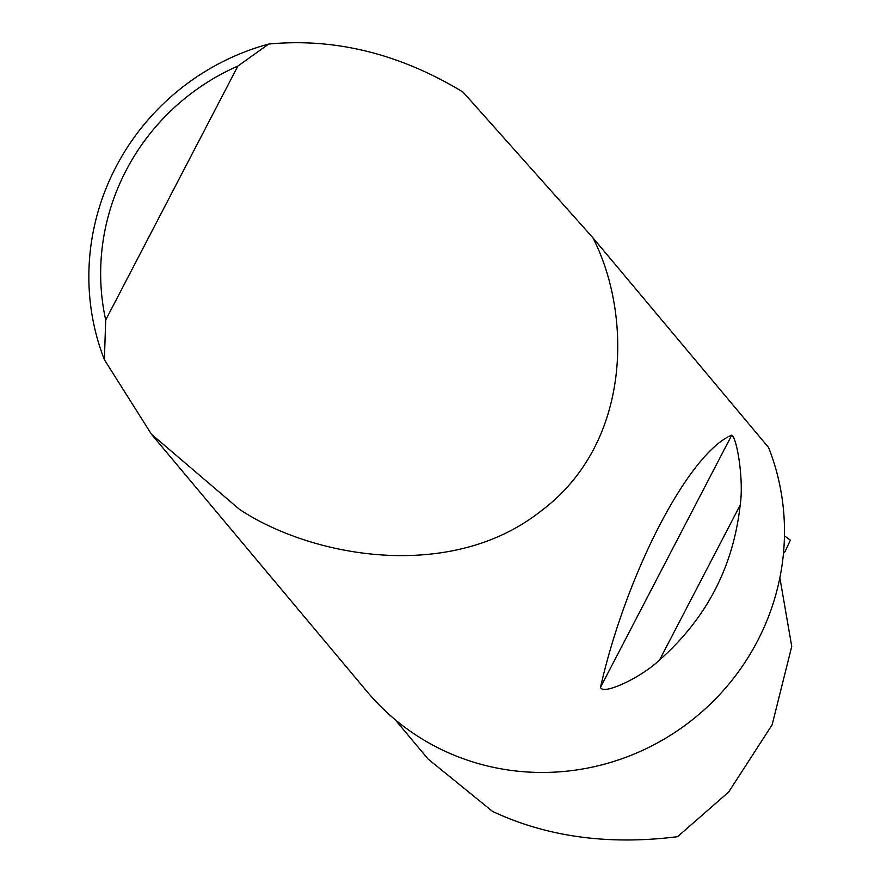 <?xml version="1.0" encoding="UTF-8"?>
<svg xmlns="http://www.w3.org/2000/svg" width="881" height="881" viewBox="0 0 881 881"><rect width="100%" height="100%" fill="white"/><g stroke="black" fill="none" stroke-linecap="round" stroke-linejoin="round"><path stroke-width="1.32" d="M740.172 505.154C733.278 566.957 706.419 618.55 659.594 659.935C641.423 677.489 602.417 695.814 600.523 687.246C626.468 572.848 688.975 452.779 731.759 435.148C736.89 437.527 744.038 480.42 740.172 505.154L659.594 659.935M592.847 237.727C631.148 311.808 633.384 442.053 540.868 511.134C450.521 582.627 311.786 557.321 239.5 509.372L151.466 434.245L104.387 359.712A237.991 230.514 140 0 1 268.705 44.05C333.216 37.894 396.384 52.948 458.23 89.19L463.131 92.186L592.847 237.727L768.573 447.493A237.991 230.514 -40 0 1 705.956 708.203A237.991 230.514 -40 0 1 440.192 748.916A237.991 230.514 -40 0 1 367.124 691.673L151.466 434.245M779.861 577.793L791.744 646.423L772.141 724.799L728.73 791.953L677.588 836.686C608.661 845.342 546.98 836.917 492.556 811.423L428.067 759.015L394.941 719.48M783.473 553.224L785.004 551.693L790.389 540.174L784.453 535.857M268.705 44.05L237.881 66.064L105.698 319.99L104.387 359.712M237.881 66.064A223.719 216.682 -40 0 0 105.698 319.99M731.759 435.148L600.523 687.246"/></g></svg>
